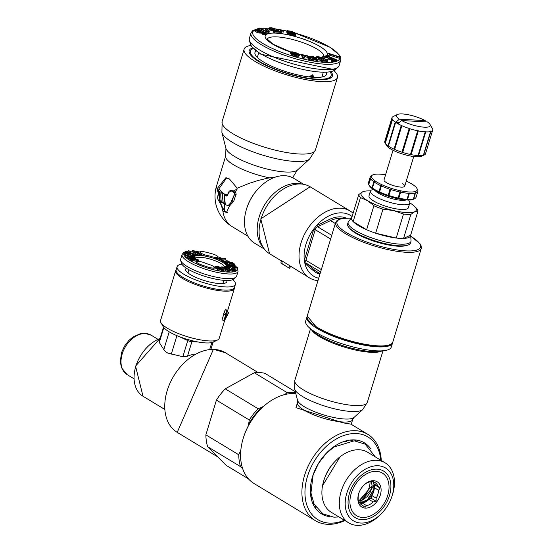 <?xml version="1.0" encoding="UTF-8"?>
<svg xmlns="http://www.w3.org/2000/svg" width="553" height="553" viewBox="0 0 553 553"><rect width="100%" height="100%" fill="white"/><g stroke="black" fill="none" stroke-linecap="round" stroke-linejoin="round"><path stroke-width="0.83" d="M181.902 264.21A30.484 7.624 16.9 0 0 177.091 266.643L176.137 269.788A30.484 7.624 16.9 0 0 191.974 281.94A30.484 7.624 16.9 0 0 224.145 290.062A30.484 7.624 16.9 0 0 234.465 287.505L235.419 284.366A30.484 7.624 16.9 0 0 232.778 279.666M177.091 266.643A30.484 7.624 16.9 0 0 192.928 278.802A30.484 7.624 16.9 0 0 225.106 286.917A30.484 7.624 16.9 0 0 235.419 284.366M186.513 268.267A21.519 5.385 16.9 0 0 185.663 270.085A21.519 5.385 16.9 0 0 198.244 278.408A21.519 5.385 16.9 0 0 219.562 283.565A21.519 5.385 16.9 0 0 226.384 282.459A21.519 5.385 16.9 0 0 226.689 280.475M200.193 251.961L199.889 252.963A5.627 1.41 16.9 0 0 204.81 255.935A5.627 1.41 16.9 0 0 205.854 256.226A5.627 1.41 16.9 0 0 206.594 256.398A16.521 4.134 -163.1 0 1 211.813 257.76A5.627 1.41 16.9 0 0 212.559 257.974A5.627 1.41 16.9 0 0 217.654 258.064L217.958 257.062A5.627 1.41 16.9 0 0 213.036 254.097A27.774 6.947 16.9 0 0 204.257 251.802A5.627 1.41 16.9 0 0 200.193 251.961A5.627 1.41 16.9 0 0 205.122 254.933A5.627 1.41 16.9 0 0 206.898 255.396A16.521 4.134 -163.1 0 1 212.117 256.758A5.627 1.41 16.9 0 0 217.958 257.062M236.608 276.113A29.219 7.307 -163.1 0 1 236.587 276.182A29.219 7.307 -163.1 0 1 236.566 276.244A29.219 7.307 -163.1 0 1 235.958 277.129A29.219 7.307 -163.1 0 1 206.511 274.675A29.219 7.307 -163.1 0 1 180.672 260.332A29.219 7.307 -163.1 0 1 180.679 259.191A29.219 7.307 -163.1 0 1 180.7 259.129M235.958 277.129L233.884 278.995A27.761 6.947 -163.1 0 1 205.903 276.666A27.761 6.947 -163.1 0 1 181.356 263.034L180.672 260.332M204.34 262.786A5.627 1.41 16.9 0 0 202.619 262.177A5.627 1.41 16.9 0 0 196.771 261.873A5.627 1.41 16.9 0 0 199.972 264.23A27.774 6.947 16.9 0 0 208.495 267.237A5.627 1.41 16.9 0 0 214.336 267.541A5.627 1.41 16.9 0 0 209.414 264.576A16.521 4.134 -163.1 0 1 204.34 262.786M226.882 269.352L233.345 271.723L235.986 271.177L236.29 270.175L226.606 266.18L225.755 266.422L229.606 268.26L224.594 266.753L223.668 267.023L229.412 268.882L232.447 270.465L233.649 270.721L236.29 270.175M230.041 271.136L229.737 272.138A27.774 6.947 -163.1 0 1 229.032 272.124A27.774 6.947 -163.1 0 1 228.313 272.104L228.631 271.108L230.041 271.136L222.569 266.926L221.152 266.899L228.631 271.108M196.771 261.873L196.467 262.875A5.627 1.41 16.9 0 0 199.668 265.233A27.774 6.947 16.9 0 0 208.191 268.24A5.627 1.41 16.9 0 0 214.032 268.544L214.336 267.541M222.216 260.193L225.382 259.896L225.686 258.894L224.089 258.127L217.82 258.714L222.313 260.864L223.412 260.76L220.523 259.378L225.686 258.894M217.82 258.714L217.516 259.716L222.009 261.866L222.9 261.783M223.046 261.299L225.811 263.339L227.262 263.511L225.506 262.219L228.106 262.53L229.723 263.719L231.168 263.899L229.55 262.703L231.818 262.979L233.539 264.244L234.984 264.417L232.253 262.405L223.046 261.299L222.741 262.302L225.506 264.341L226.384 264.445M231.154 263.94L233.235 265.246L234.679 265.426L234.984 264.417M230.159 264.811L230.864 264.901L231.168 263.899M227.186 263.456L229.253 264.604M226.073 265.461L226.377 264.458L227.829 265.592L226.785 265.343L226.91 265.772L232.675 267.272L232.398 266.304L230.428 266.152L228.099 265.177L228.873 265.081L235.177 266.733L235.855 267.279L233.926 267.058L234.092 267.638L237.541 267.659L235.225 266.207L227.352 264.265L226.377 264.604L226.073 265.606L226.557 266.111M230.504 267.79L232.371 268.274L232.675 267.272M232.619 267.064L233.822 267.396M233.926 267.058L233.622 268.06L234.078 268.717L237.106 269.041L237.548 267.873M221.594 268.323L228.32 272.104A27.774 6.947 16.9 0 1 222.486 271.537L223.018 271.468L222.88 270.797M217.474 268.682L221.629 270.417L223.322 270.465L222.403 269.27L217.239 267.251L217.751 266.975L221.601 268.302L219.638 267.037L217.059 266.359L215.193 266.491L216.396 267.624L221.497 269.601L217.474 268.682L217.17 269.684L219.942 271.122L222.486 271.537M215.193 266.491L215.186 268.005L217.336 269.138M185.373 256.101L185.262 256.613L189.202 258.127L193.771 258.984M188.483 258.127L188.179 259.129L191.131 261.016L192.43 261.12L192.734 260.117L190.847 258.908L197.552 260.511L198.714 260.373L198.181 259.723L194.179 258.583L197.013 259.64L196.557 259.882L188.483 258.127L191.435 260.014L192.734 260.117M192.644 260.428L197.248 261.514L197.552 260.511M184.419 252.776L184.432 253.17L194.856 256.668L194.843 256.274L184.419 252.776L184.121 254.173L187.349 255.258M188.483 255.638L190.868 256.433M193.163 251.145L192.859 252.147L198.672 255.334L199.999 255.403L200.304 254.401L198.112 251.954L192.444 250.391L198.976 254.332L200.304 254.401M192.444 250.391L192.14 251.394L192.942 251.878M189.437 252.341L190.446 252.272L190.75 251.269L188.29 250.675L190.75 251.269M188.29 250.675L187.985 251.677L188.587 251.954M194.794 256.26L195.651 255.686L195.956 254.684L190.799 252.762L190.391 253.039L190.916 253.461L188.649 252.928L186.9 252.044L189.008 252.562L189.458 252.265L189.057 252.113L185.469 251.518L185.76 252.161L188.379 253.295L194.027 254.352L193.184 254.912L194.753 255.486L195.956 254.684M192.078 254.746L193.115 255.133M191.538 255.168L191.995 254.836M185.165 252.521L185.455 253.163M220.896 267.728L221.152 266.899M233.919 269.788L232.647 269.947L230.822 269L231.479 268.786L233.919 269.788M223.018 271.468L223.184 269.795M197.138 251.933L198.575 253.468L195.928 251.871L197.138 251.933L196.972 252.5M185.469 251.518L185.469 253.129M190.267 253.44L190.391 253.039L190.916 253.461M191.932 256.191L194.172 257.339L193.253 257.359L191.476 256.557L187.578 256.212L187.156 255.735L188.794 256.004L188.324 255.445L185.677 255.099L185.566 255.61L189.506 257.124L195.734 257.94L191.932 256.191L191.739 256.834M185.677 255.099L185.262 256.613M223.239 261.32L223.412 260.76M222.009 261.866L222.313 260.864M233.235 265.246L233.539 264.244M231.513 263.981L231.818 262.979M229.44 264.645L229.723 263.719M227.801 263.532L228.106 262.53M227.034 264.244L227.262 263.511M225.506 264.341L225.811 263.339M226.771 266.242L226.91 265.772M226.53 266.2L226.785 265.343M233.788 268.64L234.092 267.638M225.548 267.106L225.755 266.422M229.108 269.885L229.412 268.882M223.758 267.597L223.903 267.12M223.53 267.465L223.668 267.023M231.278 269.463L231.479 268.786M221.435 268.855L221.601 268.302M198.672 255.334L198.976 254.332M194.497 252.811L194.801 251.809M193.916 252.783L194.221 251.781M189.568 252.396L189.873 251.394M189.202 253.122L189.458 252.265M188.877 253.011L189.008 252.562M194.545 256.177L194.753 255.486M192.962 255.645L193.184 254.912M184.121 254.173L184.432 253.17M194.746 257.021L194.856 256.668M192.299 257.117L192.409 256.751M191.158 258.175L191.462 257.173M188.649 256.488L188.794 256.004M189.907 256.703L190.038 256.267M192.513 257.18L192.631 256.799M191.131 261.016L191.435 260.014M193.702 259.205L193.896 258.562M213.506 341.975A27.056 6.767 -163.1 0 1 213.354 342.051A27.056 6.767 -163.1 0 1 192.7 340.848L187.937 339.57A27.056 6.767 -163.1 0 1 169.004 331.703A27.056 6.767 -163.1 0 1 163.342 326.858L160.951 322.724A30.664 7.673 -163.1 0 1 160.536 320.526L175.66 270.735A30.664 7.673 16.9 0 0 182.269 278.283A30.664 7.673 16.9 0 0 182.497 278.429A30.664 7.673 16.9 0 0 214.032 289.813A30.664 7.673 16.9 0 0 234.334 288.562L234.458 287.532M224.698 320.277L219.209 338.353A30.664 7.673 -163.1 0 1 217.633 339.943A30.664 7.673 -163.1 0 1 195.181 338.802A30.664 7.673 -163.1 0 1 167.372 328.219A30.664 7.673 -163.1 0 1 160.951 322.724M169.211 331.828L163.806 349.607L165.817 351.881L167.732 353.042L182.843 356.74L187.757 340.572L179.061 336.542M163.806 349.607L159.292 342.48L159.146 341.478L163.508 327.127M182.843 356.74L187.495 356.201A33.367 23.06 -58.8 0 1 194.801 354.19M223.806 314.09L222.057 319.848L223.882 320.636A32.827 8.212 -163.1 0 0 224.58 320.464L228.921 312.279A32.827 8.212 -163.1 0 1 226.751 313.309L227.622 310.433A32.827 8.212 -163.1 0 1 226.93 310.606L226.059 313.482A32.827 8.212 -163.1 0 1 225.831 313.53L225.444 314.802A32.827 8.212 -163.1 0 0 225.672 314.754L223.882 320.636M227.622 310.433L225.748 309.659A30.664 7.673 -163.1 0 1 225.106 309.825L224.228 312.701A30.664 7.673 -163.1 0 1 224.013 312.742L223.633 314.014L225.444 314.802M224.013 312.742L225.831 313.53M224.228 312.701L226.059 313.482M225.106 309.825L226.93 310.606M227.242 311.692L228.921 312.279M226.364 314.581L225.126 318.659L227.974 313.931A32.827 8.212 -163.1 0 1 226.364 314.581M256.08 51.014A37.417 9.36 16.9 0 0 254.974 53.924A37.417 9.36 16.9 0 0 263.325 61.853A37.417 9.36 16.9 0 0 299.221 75.222A37.417 9.36 16.9 0 0 325.779 75.436A37.417 9.36 16.9 0 0 326.484 72.408M253.274 48.574A42.208 10.555 16.9 0 0 250.405 51.076A42.208 10.555 16.9 0 0 259.813 61.666A42.208 10.555 16.9 0 0 303.224 77.337A42.208 10.555 16.9 0 0 331.164 75.616A42.208 10.555 16.9 0 0 330.169 71.938M392.595 342.618A44.731 11.191 -163.1 0 1 392.492 343.088L391.282 347.077A44.731 11.191 -163.1 0 1 385.303 350.491A44.731 11.191 -163.1 0 1 315.659 332.291A44.731 11.191 -163.1 0 1 308.754 327.231A44.731 11.191 -163.1 0 1 305.685 321.065L306.894 317.083A44.731 11.191 -163.1 0 1 307.081 316.634M392.492 343.088A44.731 11.191 -163.1 0 1 362.879 344.92A44.731 11.191 -163.1 0 1 316.869 328.309A44.731 11.191 -163.1 0 1 306.894 317.083M308.754 327.231L312.424 330.708A39.678 9.926 16.9 0 0 318.549 335.194A39.678 9.926 16.9 0 0 380.326 351.335L385.303 350.491M373.095 189.25L371.485 190.045A20.558 5.143 16.9 0 0 370.427 191.11L369.01 195.79A20.558 5.143 16.9 0 0 373.593 200.946A20.558 5.143 16.9 0 0 394.738 208.585A20.558 5.143 16.9 0 0 408.356 207.741L409.78 203.069A20.558 5.143 16.9 0 0 409.497 201.589L408.598 200.041M370.427 191.11A20.558 5.143 16.9 0 0 375.017 196.267A20.558 5.143 16.9 0 0 396.162 203.905A20.558 5.143 16.9 0 0 409.78 203.069M375.162 190.543A17.136 4.286 16.9 0 0 378.494 193.232A17.136 4.286 16.9 0 0 406.165 199.958M377.063 191.573A14.426 3.608 16.9 0 0 376.628 191.96M370.496 190.944A28.86 7.217 16.9 0 0 364.932 191.172A28.86 7.217 16.9 0 0 362.644 191.836A28.86 7.217 16.9 0 0 367.503 200.615L373.911 205.757A30.844 7.714 -163.1 0 0 382.946 209.2L393.542 210.548L403.503 214.025A30.844 7.714 -163.1 0 0 410.844 214.426L414.722 211.702A28.86 7.217 16.9 0 0 414.315 206.179L416.264 208.052A30.844 7.714 -163.1 0 1 417.95 211.101L410.658 235.101L411.038 240.596A32.827 8.212 -163.1 0 1 410.955 241.385A32.827 8.212 -163.1 0 1 389.215 242.726A32.827 8.212 -163.1 0 1 355.455 230.532A32.827 8.212 -163.1 0 1 348.134 222.299A32.827 8.212 -163.1 0 1 348.501 221.601L351.874 217.239M348.134 222.299L347.63 223.972A32.827 8.212 16.9 0 0 354.95 232.205A32.827 8.212 16.9 0 0 388.711 244.398A32.827 8.212 16.9 0 0 410.444 243.057L410.955 241.385M373.911 205.757L366.618 229.758A30.844 7.714 -163.1 0 1 358.434 225.603A30.844 7.714 -163.1 0 1 353.16 221.608A30.844 7.714 16.9 0 1 351.473 218.559A30.844 7.714 -163.1 0 1 351.902 217.205M403.503 214.025L396.211 238.025L375.653 233.2A30.844 7.714 -163.1 0 1 366.618 229.758L353.16 221.608L360.452 197.601A30.844 7.714 -163.1 0 1 358.766 194.559L351.473 218.559M410.844 214.426L403.559 238.426A30.844 7.714 -163.1 0 1 396.211 238.025A30.844 7.714 -163.1 0 1 375.653 233.2L382.946 209.2M360.452 197.601L367.503 200.615A28.86 7.217 16.9 0 0 393.542 210.548A28.86 7.217 16.9 0 0 414.722 211.702L417.95 211.101M414.315 206.179A28.86 7.217 16.9 0 0 409.856 202.916A28.86 7.217 16.9 0 0 409.814 202.889M410.658 235.101L403.559 238.426A30.844 7.714 -163.1 0 0 410.658 235.101M404.153 200.324A14.426 3.608 16.9 0 0 404.008 199.764M364.932 191.172L362.644 191.836L358.766 194.559M377.346 191.725A14.067 3.518 16.9 0 0 376.911 192.174M403.801 200.345A14.067 3.518 16.9 0 0 403.69 199.723L404.056 200.331M368.761 184.619A24.892 6.228 -163.1 0 0 372.045 187.82L372.425 188.082A24.892 6.228 16.9 0 0 373.973 189.078A24.892 6.228 16.9 0 0 378.978 191.711L379.558 191.981A24.892 6.228 16.9 0 0 388.206 195.327L388.89 195.548A24.892 6.228 16.9 0 0 398.125 198.029L398.796 198.168A24.892 6.228 16.9 0 0 407.036 199.356L407.568 199.391A24.892 6.228 16.9 0 0 413.381 199.073L413.692 198.997A24.892 6.228 16.9 0 0 414.778 198.603L413.492 199.232A23.807 5.959 -163.1 0 1 396.052 198.347A23.807 5.959 -163.1 0 1 374.457 190.128A23.807 5.959 -163.1 0 1 369.48 185.863L368.761 184.619A24.892 6.228 -163.1 0 1 368.713 184.529L370.925 178.149L370.427 178.301A24.892 6.228 -163.1 0 1 370.247 176.822A24.892 6.228 -163.1 0 1 370.897 175.923L371.07 175.792A24.892 6.228 -163.1 0 1 371.526 175.529L372.812 174.893A23.807 5.959 16.9 0 0 376.897 182.103A23.807 5.959 16.9 0 0 404.153 191.435A23.807 5.959 16.9 0 0 416.824 188.269A23.807 5.959 16.9 0 0 411.84 184.004A23.807 5.959 16.9 0 0 406.261 181.121M370.247 176.822L368.422 182.836A24.892 6.228 -163.1 0 0 368.602 184.315L368.892 184.84M372.425 188.082L374.25 182.068A24.892 6.228 16.9 0 0 375.798 183.064A24.892 6.228 16.9 0 0 380.81 185.697L381.39 185.469L381.39 185.967A24.892 6.228 16.9 0 0 390.031 189.313L390.529 189.008L390.715 189.534A24.892 6.228 16.9 0 0 399.957 192.015L400.303 191.628L400.628 192.154A24.892 6.228 16.9 0 0 408.861 193.343L409.013 192.886L409.4 193.37A24.892 6.228 16.9 0 0 415.206 193.059L415.158 192.555L415.517 192.983A24.892 6.228 16.9 0 0 417.881 191.29A24.892 6.228 16.9 0 0 417.895 191.227L417.93 191.048A24.892 6.228 16.9 0 0 417.536 189.506L416.824 188.269M385.559 174.831A23.807 5.959 16.9 0 0 372.812 174.893M372.045 187.82L373.869 181.806A24.892 6.228 -163.1 0 1 370.538 178.515M373.869 181.806L374.45 181.633L374.25 182.068M384.162 180.686A10.825 2.71 16.9 0 0 386.429 182.621A10.825 2.71 16.9 0 0 396.245 186.361A10.825 2.71 16.9 0 0 404.167 186.762A10.825 2.71 16.9 0 0 402.308 183.485M377.941 192.015L377.851 192.79A12.989 3.249 16.9 0 0 377.851 192.824M402.66 200.366A12.989 3.249 16.9 0 0 402.674 200.331L403.033 199.64M368.602 184.315L370.427 178.301M378.978 191.711L380.81 185.697M388.206 195.327L390.031 189.313M379.558 191.981L381.39 185.967M398.125 198.029L399.957 192.015M388.89 195.548L390.715 189.534M407.036 199.356L408.861 193.343M398.796 198.168L400.628 192.154M413.381 199.073L415.206 193.059M407.568 199.391L409.4 193.37M413.692 198.997L415.517 192.983M414.778 198.603A24.892 6.228 16.9 0 0 416.05 197.31A24.892 6.228 16.9 0 0 416.07 197.241M381.39 185.469L379.358 192.161M390.529 189.008L388.496 195.693M400.303 191.628L398.271 198.32M409.013 192.886L406.98 199.571M401.837 125.199L394.427 149.6L394.047 149.158A21.284 5.323 -163.1 0 1 389.512 146.787A21.284 5.323 -163.1 0 1 388.42 146.089L395.63 122.365A21.284 5.323 16.9 0 0 396.722 123.056A21.284 5.323 16.9 0 0 401.257 125.427L401.837 125.199L401.844 125.697A21.284 5.323 16.9 0 0 409.192 128.496L409.69 128.192L409.877 128.718A21.284 5.323 16.9 0 0 417.674 130.771L418.013 130.384L418.338 130.909A21.284 5.323 16.9 0 0 425.229 131.863L425.375 131.4L425.762 131.891A21.284 5.323 16.9 0 0 430.559 131.573L430.497 131.061L430.863 131.49A21.284 5.323 16.9 0 0 432.702 130.093A21.284 5.323 16.9 0 0 432.736 129.955L432.757 129.775A21.284 5.323 16.9 0 0 432.411 128.566L430.027 124.432A17.675 4.424 16.9 0 0 427.372 121.943L401.568 120.54A17.675 4.424 16.9 0 0 421.393 126.9A17.675 4.424 16.9 0 0 430.027 124.432M401.568 120.54L398.25 123.423A22.963 4.113 -158.8 0 1 397.089 122.738A22.963 4.113 -158.8 0 1 396.024 122.075A202.785 140.13 121.2 0 0 399.162 122.628M425.734 121.854L425.139 120.589A17.675 4.424 -163.1 0 0 397.351 114.506A17.675 4.424 -163.1 0 0 399.335 119.185L396.024 122.075M392.582 116.946L392.595 116.89A21.284 5.323 -163.1 0 1 393.065 116.614L397.351 114.506M392.595 116.89L392.43 117.029A21.284 5.323 -163.1 0 0 391.973 117.72L384.764 141.444A21.284 5.323 -163.1 0 0 384.964 142.805L385.268 143.331L392.678 118.93L392.174 119.075A21.284 5.323 -163.1 0 1 391.973 117.72M388.42 146.089L388.033 145.826L395.236 122.095A21.284 5.323 -163.1 0 1 392.298 119.296M395.236 122.095L395.824 121.923L395.63 122.365M385.171 143.172L386.492 145.453A19.12 4.783 16.9 0 0 390.494 148.875A19.12 4.783 16.9 0 0 407.831 155.476A19.12 4.783 16.9 0 0 421.835 156.188L424.4 154.923A21.284 5.323 16.9 0 0 425.492 153.817L432.702 130.093M388.033 145.826A21.284 5.323 -163.1 0 1 385.088 143.027L385.268 143.331M394.427 149.6L394.635 149.421A21.284 5.323 16.9 0 0 401.983 152.22L402.674 152.441A21.284 5.323 16.9 0 0 410.464 154.501L411.128 154.633A21.284 5.323 16.9 0 0 418.02 155.587L418.552 155.614A21.284 5.323 16.9 0 0 423.349 155.296L423.653 155.213A21.284 5.323 16.9 0 0 424.4 154.923M418.013 130.384L410.596 154.785M411.128 154.633L418.338 130.909M410.464 154.501L417.674 130.771M423.349 155.296L430.559 131.573M418.552 155.614L425.762 131.891M423.653 155.213L430.863 131.49M384.964 142.805L392.174 119.075M394.047 149.158L401.257 125.427M401.983 152.22L409.192 128.496M394.635 149.421L401.844 125.697M418.02 155.587L425.229 131.863M402.674 152.441L409.877 128.718M425.375 131.4L417.964 155.801M399.335 119.185L425.139 120.589M409.69 128.192L402.273 152.593M352.088 216.548A35.53 24.553 121.2 0 0 316.44 225.679L313.931 228.742A35.53 24.553 121.2 0 0 305.927 244.364A35.53 24.553 121.2 0 0 304.33 260.339L304.924 263.567A35.53 24.553 121.2 0 0 318.701 278.235M353.091 213.244A39.139 27.049 121.2 0 0 350.049 210.956A39.139 27.049 121.2 0 0 301.053 242.871A39.139 27.049 121.2 0 0 309.5 277.91A39.139 27.049 121.2 0 0 317.975 280.634M406.158 245.546A31.203 7.804 -163.1 0 1 355.835 233.276A31.203 7.804 -163.1 0 1 349.807 228.424M282.396 261.134L281.719 263.38L280.862 262.862L281.546 260.622L309.5 277.91M281.719 263.38L286.675 266.615L282.673 264.113A41.302 28.542 121.2 0 0 284.014 265.005A41.302 28.542 121.2 0 0 284.512 265.295M286.675 266.615L288.922 267.935A41.302 28.542 121.2 0 0 289.8 268.364L290.408 266.346M280.862 262.862A41.302 28.542 121.2 0 0 283.164 264.486L284.014 265.005M289.558 265.834L288.922 267.935M301.44 183.976A37.874 26.171 121.2 0 0 297.611 183.409A37.874 26.171 121.2 0 0 259.157 216.99A37.874 26.171 121.2 0 0 263.076 247.336M303.556 184.273L293.857 178.405A37.874 26.171 121.2 0 0 284.899 175.709A37.874 26.171 121.2 0 0 246.444 209.29A37.874 26.171 121.2 0 0 254.622 243.196L264.313 249.071M250.875 45.408A48.768 12.201 16.9 0 0 244.122 49.169A48.768 12.201 16.9 0 0 269.456 68.62A48.768 12.201 16.9 0 0 320.94 81.609A48.768 12.201 16.9 0 0 337.448 77.524A48.768 12.201 16.9 0 0 333.929 70.639M252.673 47.938A43.48 10.88 16.9 0 0 249.175 52.404A43.48 10.88 16.9 0 0 258.873 61.611A43.48 10.88 16.9 0 0 300.59 77.144A43.48 10.88 16.9 0 0 331.454 77.399A43.48 10.88 16.9 0 0 331.026 71.745M229.44 178.978L237.182 188.207L226.543 212.463L222.887 211.156L217.101 188.711L225.845 177.748L229.44 178.978M218.172 199.737L224.718 211.253L227.442 212.435M232.101 190.578L230.49 190.488L229.032 191.276L228.666 192.479A35.351 24.429 -58.8 0 0 227.739 194.946L226.087 195.935L224.435 194.939L225.292 204.52L228.009 205.73L232.17 201.195A35.351 24.429 -58.8 0 1 234.527 194.525L234.237 192.658L231.472 190.985A35.351 8.841 -163.1 0 1 230.49 190.488L232.101 190.578A33.187 8.302 -163.1 0 0 233.096 191.075L237.216 189.064M228.666 192.479L231.472 190.985M226.495 196.066L226.917 195.983M220.861 192.534A35.351 8.841 -163.1 0 0 222.576 193.757A35.233 25.791 85.5 0 0 223.004 201.251A42.54 31.134 -94.5 0 0 223.329 203.331L222.79 202.999A34.272 8.572 -163.1 0 1 221.345 202.087A34.86 25.514 -94.5 0 1 220.861 192.534L222.479 192.617A33.187 8.302 -163.1 0 1 221.103 191.462L218.953 188.753L226.661 177.852M237.182 188.207L248.836 183.465L258.306 180.43L267.341 178.239L275.463 177.064M247.198 207.009A35.351 24.429 -58.8 0 1 258.355 188.594M228.009 205.73L229.64 205.82L233.76 201.278A33.187 22.936 -58.8 0 1 236.138 194.615L235.861 192.748L233.096 191.075M217.882 195.797L218.953 188.753M222.576 193.757L224.172 193.84A33.187 8.302 -163.1 0 1 222.479 192.617M227.242 195.762L226.025 195.022L228.175 193.744M217.585 197.718A33.698 23.288 -58.8 0 1 218.677 192.285L219.444 191.373A34.251 25.072 85.6 0 0 219.652 200.912A34.272 8.572 -163.1 0 1 218.006 199.592L217.585 197.718M221.02 192.541A32.012 23.433 85.6 0 1 221.103 191.462L221.041 191.462M223.329 203.331L224.974 203.421A39.885 29.191 -94.5 0 1 224.58 200.981L224.725 200.338M224.718 211.253L224.442 203.096M224.435 194.939L226.025 195.022A33.187 8.302 -163.1 0 1 224.172 193.84A33.062 24.201 85.5 0 0 224.58 200.981M219.652 200.912L221.186 200.995M312.645 74.773L313.226 77.316M308.643 76.867L312.88 74.89L313.717 77.344M339.107 65.62A46.894 11.731 -163.1 0 1 338.077 67.155A46.894 11.731 -163.1 0 1 304.779 66.858A46.894 11.731 -163.1 0 1 259.827 50.116A46.894 11.731 -163.1 0 1 249.368 40.203A46.894 11.731 -163.1 0 1 249.368 38.351L250.993 33.007A46.894 11.731 16.9 0 0 261.451 44.772A46.894 11.731 16.9 0 0 309.68 62.185A46.894 11.731 16.9 0 0 340.731 60.27L339.107 65.62M287.733 32.489L287.525 33.719L288.97 34.604L292.406 35.717L295.233 35.945L295.744 34.459L293.83 33.45L295.108 33.498L295.309 33.014L291.376 31.251L287.131 30.678L286.924 31.162L289.115 32.295L287.733 32.489L288.466 33.208L292.71 34.715L295.841 34.68M286.827 30.933L286.62 32.164L287.629 32.814M280.247 30.111L279.936 31.113L280.419 31.556L283.482 32.06L283.786 31.058L280.247 30.111L283.786 31.058M274.06 31.397L273.756 32.399L274.482 32.869L280.986 33.401L281.29 32.399L277.537 29.952L274.094 30L270.88 28.998L270.299 28.293L271.205 28.12L276.23 29.109L271.627 27.747L269.145 27.871L270.064 29.012L273.714 30.297L277.302 30.346L279.611 31.853L274.06 31.397L274.786 31.867L281.29 32.399M276.078 31.562L277.495 31.673M269.145 27.871L269.187 29.641L274.06 31.403M271.198 29.15L275.546 30.076M268.786 32.019L269.387 31.079L266.567 28.59L265.744 28.431L268.558 30.913L269.387 31.079M265.744 28.431L265.44 29.433L267.369 31.134M258.438 28.134L268.399 32.475L269.097 32.337L268.316 31.549L266.615 30.809L267.403 31.597L259.136 27.996L258.438 28.134L258.133 29.136L260.705 30.256M266.062 32.592L268.094 33.477L268.793 33.339L269.097 32.337M255.009 29.613L254.622 30.92L255.009 31.397L257.968 32.793L261.728 33.132L262.433 31.604L261.88 31.003L265.184 32.655L264.846 33.139L262.62 33.215L265.53 33.65L266.415 33.028L261.023 30.36L255.873 29.254L254.926 29.917L257.104 31.369L260.463 32.24L262.35 31.908M262.62 33.215L262.316 34.217L264.21 34.625L265.779 34.514L266.332 33.332M262.246 32.254L264.306 33.18M328.537 56.42L329.312 55.086L339.183 58.245L339.68 56.911L328.358 53.288L327.217 55.272L328.662 55.735L329.616 54.083L339.487 57.242L339.68 56.911M324.003 58.1L326.989 57.332L329.097 58.217M331.682 60.346L331.378 61.348L332.678 61.895L336.528 60.906L336.832 59.904L326.629 55.618L322.779 56.606L324.079 57.153L327.293 56.33L330.763 57.788L327.984 58.5L329.284 59.053L332.07 58.335L334.89 59.524L331.682 60.346L332.982 60.892L336.832 59.904M327.984 58.5L327.68 59.503L328.98 60.056L331.765 59.337L333.217 59.952M316.288 56.869L319.281 59.04L321.867 59.102L319.309 58.494L317.636 57.45L319.897 57.236L322.454 57.844L325.807 59.655L326.284 60.491L320.788 59.897L321.798 60.381L326.761 61.141L327.811 60.892L327.507 60.153L322.302 57.381L317.339 56.62L316.288 56.869L315.963 58.238L318.977 60.042L320.733 60.09M320.788 59.897L320.484 60.899L323.878 61.984L327.155 62.067L327.811 60.892M318.818 58.217L322.15 58.846L325.323 60.56M311.947 56.171L313.98 58.017L310.268 57.401L306.486 55.265L304.959 55.017L309.148 57.36L308.277 57.865L310.212 58.977L317.802 60.519L313.254 56.385L311.947 56.171L311.643 57.173L312.258 57.733M308.201 57.636L307.966 58.867L311.069 60.388L317.498 61.521L317.802 60.519M304.959 55.017L304.655 56.019L308.104 57.947M301.592 54.173L301.288 55.176L303.362 58.812L304.765 59.136L305.069 58.134L302.996 54.498L301.592 54.173L303.666 57.809L305.069 58.134M290.802 51.892L292.102 53.136L297.037 54.982L296.954 55.487L295.502 55.259L291.272 53.682L294.251 55.286L298.364 56.033L298.482 55.272L292.219 52.376L296.318 53.185L299.581 54.609L297.555 53.219L292.302 51.809L290.802 51.892L290.449 53.212L291.231 53.807M298.558 55.397L299.277 55.611L299.581 54.609M291.272 53.682L291.175 54.947L295.136 56.641L298.06 57.035L298.641 55.853M290.111 32.35L291.818 32.827M256.654 30.726L260.442 31.798M311.581 59.102L314.291 59.579M309.777 77.005L310.675 76.259A33.726 8.44 -163.1 0 0 310.897 76.273L310.641 77.095M311.74 77.206L312.625 76.355A33.726 8.44 -163.1 0 0 312.825 76.362L312.549 77.268M312.148 77.24L311.698 77.33M310.897 76.273L310.447 76.003A33.007 8.254 -163.1 0 1 310.233 75.989L309.286 76.943M312.825 76.362L312.376 76.093A33.007 8.254 -163.1 0 1 312.175 76.086L311.415 76.528L311.443 77.178M310.675 76.259L310.233 75.989M309.874 76.667L309.431 76.397M312.625 76.355L312.175 76.086M311.864 76.798L311.415 76.528M295.233 35.945L295.537 34.943M294.631 35.993L294.936 34.991M293.553 35.931L293.857 34.929M292.406 35.717L292.71 34.715M291.466 35.482L291.77 34.48M290.249 35.115L290.553 34.113M288.97 34.604L289.274 33.602M288.161 34.21L288.466 33.208M287.525 33.719L287.83 32.717M287.263 32.655L287.567 31.652M286.62 32.164L286.924 31.162M295.164 34.058L295.413 33.242M294.97 33.954L295.108 33.498M291.307 31.569L294.134 32.731L292.786 32.993L288.002 31.224L291.307 31.569L291.002 32.572M291.597 34.106L289.012 33L290.152 32.751L294.666 34.39L291.597 34.106M259.122 31.694L256.115 30.076L257.643 29.751L260.581 30.671L261.203 31.231L260.802 31.756L259.122 31.694M310.413 57.858L314.56 58.542L316.012 59.862L311.111 58.984L309.68 58.169L310.413 57.858L310.192 58.563M291.984 32.862L292.281 31.874M290.062 32.337L290.36 31.334M289.198 32.019L289.454 31.182M288.417 31.625L288.576 31.099M293.055 33.021L293.29 32.254M293.843 34.5L294.03 33.899M292.703 34.362L292.986 33.443M291.708 34.134L292.005 33.139M290.781 33.851L291.065 32.91M289.931 33.498L290.152 32.751M289.198 33.118L289.316 32.745M280.419 31.556L280.724 30.553M274.482 32.869L274.786 31.867M276.998 31.348L277.302 30.346M276.472 31.549L276.776 30.546M275.671 31.528L275.961 30.567M274.523 31.431L274.813 30.47M273.41 31.3L273.714 30.297M272.021 30.94L272.325 29.938M270.866 30.519L271.17 29.516M269.76 30.014L270.064 29.012M269.187 29.641L269.491 28.638M268.848 29.198L269.152 28.196M275.961 29.993L276.23 29.109A45.45 11.371 -163.1 0 1 286.793 31.051M274.779 30.014L275.083 29.012M273.818 29.606L274.122 28.604M272.954 29.371L273.265 28.369M272.048 29.219L272.353 28.217M270.929 29.019L271.205 28.12M270.438 28.638L270.583 28.148M268.35 31.59L268.558 30.913M268.094 33.477L268.399 32.475M266.498 31.203L266.615 30.809M260.159 33.242L260.463 32.24M259.267 33.125L259.571 32.122M257.968 32.793L258.272 31.791M256.799 32.371L257.104 31.369M255.756 31.867L256.06 30.864M255.009 31.397L255.313 30.394M254.622 30.92L254.926 29.917M265.779 34.514L266.083 33.512M265.226 34.652L265.53 33.65M264.21 34.625L264.514 33.622M263.083 34.424L263.387 33.422M264.659 33.159L264.901 32.35M264.023 33.014L264.327 32.012M263.387 32.717L263.691 31.715M261.728 33.132L262.039 32.129M261.182 33.27L261.486 32.268M260.663 31.77L260.919 30.927M260.276 31.673L260.581 30.671M259.634 31.376L259.938 30.374M258.935 31.127L259.239 30.125M258.168 30.92L258.472 29.917M257.339 30.754L257.643 29.751M256.682 30.719L256.986 29.717M256.336 30.491L256.557 29.765M339.183 58.245L339.487 57.242M329.312 55.086L329.616 54.083M328.461 56.385L328.662 55.735M327.058 55.798L327.217 55.272M326.989 57.332L327.293 56.33M323.823 58.01L324.079 57.153M322.517 57.464L322.779 56.606M332.678 61.895L332.982 60.892M331.765 59.337L332.07 58.335M328.98 60.056L329.284 59.053M318.977 60.042L319.281 59.04M316.461 58.618L316.765 57.609M315.963 58.238L316.268 57.236M327.155 62.067L327.459 61.065M326.457 62.143L326.761 61.141M324.908 62.102L325.212 61.1M323.878 61.984L324.182 60.982M322.855 61.777L323.159 60.775M321.493 61.383L321.798 60.381M326.159 60.505L326.305 60.035M325.53 60.56L325.807 59.655M322.987 59.233L323.291 58.231M322.15 58.846L322.454 57.844M321.3 58.549L321.604 57.547M320.45 58.348L320.754 57.346M319.593 58.238L319.897 57.236M318.148 57.837L318.341 57.194M321.618 59.918L321.867 59.102M312.258 60.657L312.563 59.655M311.069 60.388L311.374 59.385M309.908 59.98L310.212 58.977M308.864 59.517L309.168 58.514M308.353 59.219L308.664 58.217M307.966 58.867L308.277 57.865M314.256 59.544L314.56 58.542M309.735 58.217L309.853 57.837M303.362 58.812L303.666 57.809M296.885 55.48L297.037 54.982M296.118 55.383L296.339 54.643M295.378 55.224L295.634 54.374M293.954 54.795L294.21 53.952M292.827 54.222L293.035 53.537M291.88 53.862L292.102 53.136M290.885 53.606L291.189 52.604M290.449 53.212L290.754 52.21M297.922 54.947L298.15 54.187M297.673 54.802L297.943 53.924M296.968 54.484L297.258 53.53M296.035 54.118L296.318 53.185M294.141 53.53L294.417 52.625M293.221 53.178L293.456 52.411M292.565 52.846L292.724 52.328M298.06 57.035L298.364 56.033M297.072 57.007L297.376 56.005M296.097 56.855L296.401 55.853M295.136 56.641L295.44 55.639M293.947 56.288L294.251 55.286M292.772 55.874L293.076 54.871M291.846 55.411L292.15 54.408M291.175 54.947L291.479 53.945M349.475 493.317A27.27 18.843 -58.8 0 1 349.931 491.914A27.27 18.843 -58.8 0 1 358.22 478.227A27.27 18.843 -58.8 0 1 377.16 469.144A27.27 18.843 -58.8 0 1 389.492 495.488A27.27 18.843 -58.8 0 1 361.814 519.661A27.27 18.843 -58.8 0 1 349.475 493.317M295.371 391.773L264.922 373.337A50.503 34.894 121.2 0 0 259.779 372.57A50.503 34.894 121.2 0 0 254.339 372.757L287.194 392.658A50.503 34.894 -58.8 0 1 292.634 392.471A50.503 34.894 -58.8 0 1 295.627 392.789M391.648 497.223L392.063 496.041A35.095 24.256 121.2 0 0 385.082 462.813L367.662 452.264A35.095 24.256 121.2 0 0 359.36 449.769A35.095 24.256 121.2 0 0 334.98 461.472A35.095 24.256 121.2 0 0 324.314 479.078A35.095 24.256 121.2 0 0 331.295 512.306L348.715 522.855A35.095 24.256 121.2 0 0 357.017 525.35A35.095 24.256 121.2 0 0 381.397 513.654L382.254 512.735A30.913 21.36 121.2 0 0 391.648 497.223A30.913 21.36 121.2 0 0 378.19 465.764A30.913 21.36 121.2 0 0 346.8 493.172A30.913 21.36 121.2 0 0 360.784 523.041A30.913 21.36 121.2 0 0 382.254 512.735M385.082 462.813A35.095 24.256 121.2 0 0 376.78 460.317A35.095 24.256 121.2 0 0 343.282 485.741A35.095 24.256 121.2 0 0 348.715 522.855M334.98 461.472L334.067 462.439A30.664 21.187 121.2 0 0 324.749 477.827L324.314 479.078M263.726 406.22L261.977 407.188A49.058 33.899 121.2 0 0 248.58 424.345L247.827 426.84M240.887 449.679L240.472 451.048A49.058 33.899 121.2 0 0 240.99 461.416M261.977 407.188L258.099 408.729A50.503 34.894 121.2 0 0 249.285 420.017L248.58 424.345M240.472 451.048L238.737 454.746A50.503 34.894 121.2 0 0 240.514 466.614L242.643 468.585M287.194 392.658L284.346 394.828M254.339 372.757L225.237 388.828A50.503 34.894 121.2 0 0 216.423 400.116L249.285 420.017M225.237 388.828L258.099 408.729M216.423 400.116L205.875 434.845L238.737 454.746M205.875 434.845A50.503 34.894 121.2 0 0 207.651 446.713L240.514 466.614M207.651 446.713L226.198 465.37L248.463 478.85M360.473 503.921L365.111 507.288L366.57 505.642A12.989 8.972 121.2 0 0 373.192 501.979L376.102 501.218L376.171 498.17A12.989 8.972 121.2 0 0 378.57 490.262L380.091 488.099L377.969 486.253A12.989 8.972 121.2 0 0 375.1 482.617A12.989 8.972 121.2 0 0 373.745 482.009L373.081 481.048L370.171 481.815A12.989 8.972 121.2 0 0 363.549 485.472L363.21 485.81M365.326 508.103A14.793 10.217 121.2 0 0 380.34 494.99A14.793 10.217 121.2 0 0 373.648 480.702A14.793 10.217 121.2 0 0 363.376 485.631A14.793 10.217 121.2 0 0 358.883 493.048A14.793 10.217 121.2 0 0 365.326 508.103M358.462 500.783A16.59 11.468 121.2 0 0 363.853 496.677A16.59 11.468 121.2 0 0 368.892 488.354A16.59 11.468 121.2 0 0 369.176 487.497A16.59 11.468 121.2 0 0 370.04 481.836M363.708 496.836A18.035 12.463 121.2 0 0 368.962 488.154M387.75 495.391A24.892 17.198 -58.8 0 1 387.335 496.677A24.892 17.198 -58.8 0 1 379.766 509.168A24.892 17.198 -58.8 0 1 362.478 517.463A24.892 17.198 -58.8 0 1 351.217 493.407A24.892 17.198 -58.8 0 1 376.489 471.343A24.892 17.198 -58.8 0 1 387.75 495.391M372.287 481.234A12.989 8.972 121.2 0 1 373.731 483.688L375.128 485.092L374.333 487.698A12.989 8.972 121.2 0 1 371.934 495.606L371.139 498.212L368.955 499.414A12.989 8.972 121.2 0 1 362.333 503.071L360.625 504.011M358.973 492.785A12.989 8.972 121.2 0 0 358.171 497.195L358.102 500.237L358.766 501.198A12.989 8.972 121.2 0 0 361.641 504.834A12.989 8.972 121.2 0 0 362.989 505.449M362.333 503.071L366.57 505.642M368.955 499.414L373.192 501.979M371.139 498.212L376.102 501.218M374.333 487.698L378.57 490.262M371.934 495.606L376.171 498.17M372.418 481.2L373.745 482.009M373.731 483.688L377.969 486.253M375.128 485.092L380.091 488.099M374.927 485.755L374.727 484.691M381.425 351.148A37.874 9.477 -163.1 0 1 370.676 352.289A37.874 9.477 -163.1 0 1 311.609 329.941M370.876 449.043A41.482 28.666 121.2 0 0 364.434 442.849A41.482 28.666 121.2 0 0 354.618 439.898A41.482 28.666 121.2 0 0 315.03 469.946A41.482 28.666 121.2 0 0 321.459 513.813A41.482 28.666 121.2 0 0 329.934 516.647M344.408 520.249A48.339 33.401 -58.8 0 1 329.339 523.11A48.339 33.401 -58.8 0 1 307.475 476.403A48.339 33.401 -58.8 0 1 356.554 433.552A48.339 33.401 -58.8 0 1 380.775 460.207M381.252 460.497A50.503 34.894 121.2 0 0 367.766 434.319A50.503 34.894 121.2 0 0 355.821 430.732A50.503 34.894 121.2 0 0 307.62 467.313A50.503 34.894 121.2 0 0 315.445 520.712A50.503 34.894 121.2 0 0 327.397 524.299A50.503 34.894 121.2 0 0 344.885 520.539M297.445 402.791L297.535 400.331A29.827 7.459 16.9 0 0 314.83 411.805A29.827 7.459 16.9 0 0 344.277 418.987A29.827 7.459 16.9 0 0 344.512 419.001A29.827 7.459 16.9 0 0 353.968 417.474L352.669 419.568A28.86 7.217 16.9 0 1 342.901 421.98A28.86 7.217 16.9 0 1 342.673 421.974A28.86 7.217 16.9 0 1 312.307 414.245A28.86 7.217 16.9 0 1 297.445 402.791L295.973 407.637L342.66 422.769L350.961 424.144L367.766 434.319M315.445 520.712L254.117 483.571A50.503 34.894 -58.8 0 1 244.067 435.764A50.503 34.894 -58.8 0 1 259.412 410.423A50.503 34.894 -58.8 0 1 294.486 393.591A50.503 34.894 -58.8 0 1 295.855 393.695M244.067 435.764L244.281 435.149A48.339 33.401 -58.8 0 1 258.97 410.893L259.412 410.423M223.115 282.694A19.362 4.846 -163.1 0 1 223.599 283.461M187.419 272.47A19.362 4.846 -163.1 0 1 188.255 272.097M206.594 256.398L206.898 255.396M236.587 276.182L238.011 271.502A29.219 7.307 -163.1 0 1 237.99 271.564A29.219 7.307 -163.1 0 1 207.797 269.961A29.219 7.307 -163.1 0 1 182.096 254.511A29.219 7.307 -163.1 0 1 182.117 254.449M198.492 261.134A16.59 4.147 16.9 0 0 198.99 261.424M214.094 266.912A16.59 4.147 16.9 0 0 215.006 267.106M236.062 270.935A27.774 6.947 16.9 0 0 237.016 269.809A27.774 6.947 16.9 0 0 237.106 269.041M229.723 272.131A27.774 6.947 16.9 0 0 234.348 271.647M208.495 267.237L208.191 268.24A27.774 6.947 16.9 0 0 219.942 271.122M199.972 264.23L199.668 265.233A27.774 6.947 -163.1 0 1 183.907 253.537A27.774 6.947 -163.1 0 1 185.179 252.216M187.218 251.546A27.774 6.947 -163.1 0 1 188.068 251.401M190.633 251.214A27.774 6.947 -163.1 0 1 192.195 251.228M197.691 251.698A27.774 6.947 -163.1 0 1 200.158 252.078M217.958 256.848A27.774 6.947 -163.1 0 1 221.822 258.341M225.375 259.896A27.774 6.947 -163.1 0 1 229.682 262.094M234.569 265.412A27.774 6.947 -163.1 0 1 235.537 266.318M211.813 257.76L212.117 256.758M212.559 257.974A16.59 4.147 -163.1 0 1 219.762 260.795A16.59 4.147 -163.1 0 1 224.124 263.318A16.59 4.147 -163.1 0 1 226.115 265.316M194.85 256.398A16.59 4.147 -163.1 0 1 205.854 256.226M226.44 266.028L226.744 265.025M234.078 268.717L234.382 267.714M234.997 267.313L235.177 266.733M232.066 266.221L232.177 265.869M231.804 266.152L231.907 265.799M228.714 265.606L228.873 265.081M234.451 271.62L234.755 270.617M195.589 258.521A15.152 3.788 -163.1 0 1 210.154 259.087A15.152 3.788 -163.1 0 1 224.539 266.767M233.345 271.723L233.649 270.721M232.142 271.468L232.447 270.465M230.746 270.97L231.05 269.968M229.509 270.369L229.813 269.366M228.036 269.753L228.341 268.751M226.426 269.097L226.709 268.164M225.7 268.689L225.956 267.852M224.504 268.018L224.705 267.355M230.94 269.283L231.057 268.903M218.58 267.894L218.767 267.265M217.592 267.486L217.751 266.975M221.324 271.419L221.629 270.417M217.288 269.795L217.592 268.793M220.937 269.802L221.076 269.339M216.092 268.627L216.396 267.624M215.186 268.005L215.49 267.002M188.587 252.908L188.725 252.458M191.932 255.064L192.237 254.062M190.757 254.905L191.013 254.083M188.158 254.034L188.379 253.295M193.405 258.915L193.709 257.912M190.578 258.327L190.882 257.325M189.202 258.127L189.506 257.124M188.303 256.405L188.449 255.935M196.211 259.841L196.35 259.385M195.022 259.578L195.133 259.219M198.403 261.375L198.714 260.373M195.873 261.32L196.177 260.318M193.985 260.836L194.29 259.834M192.7 260.442L193.004 259.44M145.342 333.5A23.088 15.954 -58.8 0 1 145.639 333.514A23.088 15.954 -58.8 0 1 151.1 335.153L144.485 333.238L140.573 333.604L133.038 336.943L128.725 340.607L124.487 346.15L121.625 352.372L120.243 361.448L121.48 367.69L127.183 374.651A23.088 15.954 -58.8 0 1 123.526 350.422A23.088 15.954 -58.8 0 1 145.342 333.5M164.435 409.227L143.006 396.245A33.367 23.06 -58.8 0 1 135.803 366.376A33.367 23.06 -58.8 0 1 160.066 338.457M187.764 339.521A1.445 0.684 -65.1 0 1 187.757 340.572A3.608 0.906 -163.1 0 0 191.905 341.685A1.445 0.982 -86.9 0 1 192.603 340.821M211.827 342.57A1.445 0.982 -86.9 0 0 211.758 342.763L211.059 342.722M198.34 342.031L191.905 341.685L187.495 356.201M213.506 341.83L212.981 342.459A3.608 0.906 -163.1 0 1 211.758 342.763L209.746 349.372M159.292 342.48L163.826 327.563M176.919 335.664L171.299 354.148M257.09 57.173A34.376 8.599 -163.1 0 1 257.511 56.828M322.053 76.438A34.376 8.599 -163.1 0 1 322.219 76.964M281.449 260.926L269.574 253.73A39.139 27.049 -58.8 0 1 260.995 219.147A39.139 27.049 -58.8 0 1 261.134 218.698A39.139 27.049 -58.8 0 1 310.129 186.776L350.049 210.956M317.173 327.307A44.731 11.191 16.9 0 0 363.183 343.918A44.731 11.191 16.9 0 0 392.796 342.086L391.275 344.229L389.098 345.404L386.429 346.116L378.425 346.572L368.616 345.646L346.137 340.454L325.233 332.45L317.408 328.275L307.205 316.081A44.731 11.191 16.9 0 0 317.173 327.307M351.224 218.082L341.996 218.49L339.335 219.202L337.157 220.377L335.63 222.513A44.731 11.191 16.9 0 0 345.604 233.739A44.731 11.191 16.9 0 0 391.607 250.35A44.731 11.191 16.9 0 0 421.227 248.518L392.796 342.086M351.176 218.145A43.646 10.922 16.9 0 0 346.703 232.778A43.646 10.922 16.9 0 0 405.715 250.862A43.646 10.922 16.9 0 0 410.761 236.255A43.646 10.922 16.9 0 0 410.741 236.242M313.931 228.742A4.687 3.242 121.2 0 0 313.751 229.246L304.461 259.834A4.687 3.242 121.2 0 0 304.33 260.339M304.924 263.574A4.687 3.242 121.2 0 0 305.201 263.836L314.021 271.177A31.203 21.56 121.2 0 0 319.931 274.184M346.095 218.048A31.203 21.56 121.2 0 0 329.782 219.292L316.862 225.451A4.687 3.242 121.2 0 0 316.44 225.679M304.461 259.834L305.92 260.283A3.608 2.495 121.2 0 0 306.493 263.359L315.314 270.7A30.118 20.814 121.2 0 0 317.069 271.952L320.063 273.763M305.201 263.836A1.085 0.781 129.7 0 1 306.493 263.359L320.622 271.917M313.751 229.246L315.217 229.689L305.92 260.283L321.321 269.608M316.862 225.451A1.085 0.539 -115.5 0 0 317.609 226.771A3.608 2.495 121.2 0 0 315.217 229.689L330.618 239.02M314.021 271.177A1.085 0.781 129.7 0 1 315.314 270.7L320.111 273.604M329.782 219.292A1.085 0.539 -115.5 0 0 330.528 220.612L317.609 226.771L331.738 235.329M342.459 218.407A30.118 20.814 121.2 0 0 330.528 220.612L335.325 223.523M292.544 177.679A35.351 8.841 16.9 0 0 293.353 176.49L297.39 170.061L309.604 159.064A46.355 11.592 16.9 0 1 294.915 161.441A46.355 11.592 16.9 0 1 249.002 150.333A46.355 11.592 16.9 0 1 221.898 132.416L222.126 121.549A48.768 12.201 16.9 0 0 247.461 141.008A48.768 12.201 16.9 0 0 298.945 153.99A48.768 12.201 16.9 0 0 315.459 149.904L309.604 159.064M221.898 132.416L225.928 148.349A37.77 9.449 16.9 0 0 248.007 162.955A37.77 9.449 16.9 0 0 285.417 172.004A37.77 9.449 16.9 0 0 297.39 170.061M222.79 202.999A35.351 24.429 -58.8 0 1 223.004 201.251M217.101 188.711A35.351 8.841 16.9 0 1 216.555 186.071A35.351 35.351 0 0 0 232.066 226.585A35.351 24.429 -58.8 0 1 222.887 211.156M232.17 201.195L233.76 201.278M234.527 194.525L236.138 194.615M234.237 192.658L235.861 192.748M216.555 186.071L225.707 155.939A35.351 8.841 16.9 0 0 269.484 177.845M338.077 67.155L335.09 69.816A44.786 11.205 -163.1 0 1 303.286 69.533A44.786 11.205 -163.1 0 1 260.352 53.551A44.786 11.205 -163.1 0 1 250.364 44.074L249.368 40.203M267.217 39.194A29.579 7.396 -163.1 0 1 287.097 38.24A29.579 7.396 -163.1 0 1 317.159 49.155A29.579 7.396 -163.1 0 1 323.809 56.344M290.747 52.065A32.468 8.122 -163.1 0 1 272.442 44.005A32.468 8.122 -163.1 0 1 276.196 33.145A32.468 8.122 -163.1 0 1 320.09 46.597A32.468 8.122 -163.1 0 1 326.754 55.673M322.572 57.284A32.468 8.122 -163.1 0 1 322.157 57.339M316.116 57.443A32.468 8.122 -163.1 0 1 314.27 57.305M311.685 57.021A32.468 8.122 -163.1 0 1 308.864 56.606M304.71 55.839A32.468 8.122 -163.1 0 1 303.632 55.611M301.316 55.086A32.468 8.122 -163.1 0 1 299.567 54.65M295.399 33.208A45.45 11.371 -163.1 0 1 329.623 47.109A45.45 11.371 -163.1 0 1 324.369 62.323A45.45 11.371 -163.1 0 1 262.91 43.493A45.45 11.371 -163.1 0 1 254.947 29.807M256.233 29.261A45.45 11.371 -163.1 0 1 258.258 28.728M260.145 28.431A45.45 11.371 -163.1 0 1 269.007 28.334M213.921 349.427A46.535 32.157 -58.8 0 1 214.419 349.455A46.535 32.157 -58.8 0 1 225.43 352.759L213.417 349.275L177.216 432.363A46.535 32.157 -58.8 0 1 169.875 383.464A46.535 32.157 -58.8 0 1 213.921 349.427M355.586 440.935A40.404 27.92 121.2 0 0 354.846 439.911M352.489 440.789A37.334 25.797 121.2 0 0 350.139 440.057M346.786 441.439A36.277 25.072 121.2 0 0 343.482 441.66M310.696 495.792A36.277 25.072 121.2 0 0 312.03 498.82M312.362 502.428A37.334 25.797 121.2 0 0 314.097 504.177M314.415 506.672A40.404 27.92 121.2 0 0 315.666 506.859M314.761 507.225A41.122 28.417 121.2 0 0 316.005 507.35M374.146 484.103L374.346 487.649M374.326 487.864L372.708 493.442L369.397 498.294L364.966 501.73L359.775 503.106M371.519 481.428L372.128 486.163L371.416 481.456M373.717 485.658L372.128 486.163L370.71 491.479L367.448 496.366L362.906 499.877L358.786 501.239M362.671 409.635A35.945 8.993 -163.1 0 1 351.549 411.494A35.945 8.993 -163.1 0 1 351.279 411.48A35.945 8.993 -163.1 0 1 315.673 402.867A35.945 8.993 -163.1 0 1 294.659 388.973L294.846 380.326A37.874 9.477 -163.1 0 0 314.519 395.436A37.874 9.477 -163.1 0 0 354.508 405.515A37.874 9.477 -163.1 0 0 354.791 405.536A37.874 9.477 -163.1 0 0 367.33 402.349L362.671 409.635L353.968 417.474M180.679 259.191L182.137 254.401L183.672 252.527L185.31 251.774M187.992 272.954L188.967 269.74M215.027 267.051L214.032 266.843M199.191 261.445L198.52 261.044M238.011 271.502L237.431 268.253M236.034 266.511L234.707 265.322M229.889 262.122L225.403 259.841M221.933 258.327L217.944 256.786M200.179 252.023L197.552 251.615M192.223 251.131L190.398 251.11M188.117 251.228L186.679 251.435M222.852 283.544L223.827 280.336M223.198 271.316L223.502 270.313M192.015 254.961L192.32 253.958M185.048 252.659L185.352 251.656M195.43 258.942L195.734 257.94M185.117 256.26L185.421 255.258M198.43 261.327L198.734 260.325M133.867 378.694L127.183 374.651M157.785 339.203L151.1 335.153M176.131 269.809L175.66 270.735M143.006 396.245L135.561 366.107L160.135 338.222M227.304 311.712L234.334 288.562M213.354 342.051L217.633 339.943M212.981 342.459L210.9 349.296M250.405 51.076L249.645 53.579M331.164 75.616L330.404 78.118M377.333 191.711L376.711 192.022M393.017 150.264L384.01 179.905M413.727 156.554L404.72 186.202M417.881 191.29L416.05 197.31M269.574 253.73L260.753 218.87L310.129 186.776M421.227 248.518L421.137 245.878L419.976 243.679L410.734 236.159M335.63 222.513L307.205 316.081M315.459 149.904L337.448 77.524M292.931 177.879L293.353 176.49M232.066 226.585L247.889 236.166M222.126 121.549L244.122 49.169M225.928 148.349L225.707 155.939M335.09 69.816L260.726 54.159L251.587 46.59L250.364 44.074M321.874 77.033L323.256 72.498M322.717 56.828L321.341 57.104M316.164 57.27L314.083 57.139M311.726 56.897L308.567 56.441M304.738 55.742L303.562 55.494M301.344 54.989L299.539 54.547M290.774 51.982L273.127 44.212L267.182 39.09M295.371 33.152L329.961 47.212L339.528 55.169L340.676 57.457L340.731 60.27M286.807 31.003L275.995 29.005M269.028 28.251L259.848 28.307M258.32 28.514L252.603 30.692L250.993 33.007M257.332 57.422L258.714 52.888M258.071 372.522L225.43 352.759M356.229 441.018L355.531 439.967M353.028 440.789L351.597 439.918M314.353 504.661L312.915 503.79M316.033 507.391L314.781 507.26M216.576 456.197L177.216 432.363M359.699 502.995L373.932 485.963L373.939 483.896M373.952 483.91L373.807 489.433L367.489 499.718L359.72 503.03M371.913 485.859L358.717 501.136M362.588 486.522L360.701 489.184M375.363 456.93L365.174 444.135L354.224 440.824L333.95 447.018L326.256 453.405L318.39 463.58L313.095 475.172L310.952 492.889L314.125 504.232L322.945 513.868L333.901 517.179L339.003 516.972M322.544 485.707L340.033 456.833M382.959 350.885L367.33 402.349M352.669 419.568L351.231 424.303M310.482 328.869L294.846 380.326M297.535 400.331L294.659 388.973"/></g></svg>
